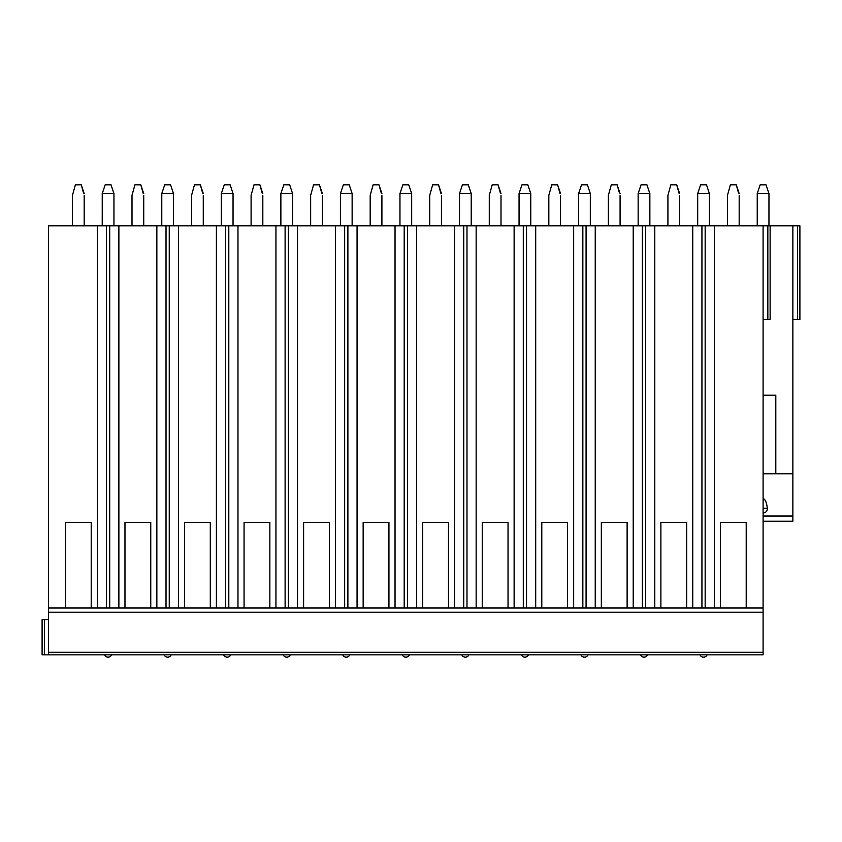 <?xml version="1.0" encoding="UTF-8"?>
<svg xmlns="http://www.w3.org/2000/svg" width="842" height="842" viewBox="0 0 842 842"><rect width="100%" height="100%" fill="white"/><g stroke="black" fill="none" stroke-linecap="round" stroke-linejoin="round"><path stroke-width="1.26" d="M775.808 395.214L763.094 395.214L775.808 395.214L775.808 473.751L792.869 473.751L792.869 225.835L763.094 225.835L763.094 654.844L42.1 654.844L42.1 619.68L48.552 619.68M763.094 473.751L783.902 473.751M792.869 473.751L792.869 521.219L763.094 521.219L792.869 521.219M763.094 512.946A4.252 4.105 180 0 0 767.315 508.326C766.715 502.674 765.304 499.38 763.094 498.464M792.869 225.835L799.9 225.835L799.9 319.613L792.869 319.613M763.094 225.835L48.552 225.835L48.552 654.844M83.684 193.576L81.253 184.808L75.391 184.808L72.454 195.355L72.454 225.835M84.179 195.355L84.179 225.835M102.24 193.576L113.954 193.576L111.018 184.808L105.166 184.808L102.24 193.576L102.229 225.835M113.954 193.576L113.954 225.835M143.235 193.576L140.793 184.808L134.93 184.808L132.005 195.355L132.005 225.835M143.729 195.355L143.729 225.835M161.78 193.576L173.494 193.576L170.568 184.808L164.706 184.808L161.78 193.576L161.78 225.835M173.494 193.576L173.494 225.835M202.775 193.576L200.343 184.808L194.481 184.808L191.555 195.355L191.555 225.835M203.269 195.355L203.269 225.835M221.33 193.576L233.045 193.576L230.119 184.808L224.256 184.808L221.33 193.576L221.32 225.835M233.045 193.576L233.045 225.835M262.325 193.576L259.883 184.808L254.021 184.808L251.095 195.355L251.095 225.835M262.82 195.355L262.82 225.835M280.87 193.576L292.584 193.576L289.659 184.808L283.796 184.808L280.87 193.576L280.87 225.835M292.584 193.576L292.595 225.835M321.865 193.576L319.434 184.808L313.571 184.808L310.645 195.355L310.645 225.835M322.36 195.355L322.36 225.835M340.421 193.576L352.135 193.576L349.209 184.808L343.347 184.808L340.421 193.576L340.41 225.835M352.135 193.576L352.135 225.835M381.415 193.576L378.974 184.808L373.122 184.808L370.185 195.355L370.185 225.835M381.91 195.355L381.91 225.835M399.961 193.576L411.675 193.576L408.749 184.808L402.886 184.808L399.961 193.576L399.961 225.835M411.675 193.576L411.685 225.835M440.955 193.576L438.524 184.808L432.662 184.808L429.736 195.355L429.736 225.835M441.45 195.355L441.45 225.835M459.511 193.576L471.225 193.576L468.299 184.808L462.437 184.808L459.511 193.576L459.5 225.835M471.225 193.576L471.225 225.835M500.506 193.576L498.075 184.808L492.212 184.808L489.276 195.355L489.276 225.835M501.001 195.355L501.001 225.835M519.051 193.576L530.765 193.576L527.839 184.808L521.977 184.808L519.051 193.576L519.051 225.835M530.765 193.576L530.776 225.835M560.056 193.576L557.614 184.808L551.752 184.808L548.826 195.355L548.826 225.835M560.54 195.355L560.54 225.835M578.601 193.576L590.316 193.576L587.39 184.808L581.527 184.808L578.601 193.576L578.601 225.835M590.316 193.576L590.316 225.835M619.596 193.576L617.165 184.808L611.303 184.808L608.366 195.355L608.366 225.835M620.091 195.355L620.091 225.835M638.141 193.576L649.856 193.576L646.93 184.808L641.078 184.808L638.141 193.576L638.141 225.835M649.856 193.576L649.866 225.835M679.147 193.576L676.705 184.808L670.842 184.808L667.917 195.355L667.917 225.835M679.641 195.355L679.641 225.835M697.692 193.576L709.406 193.576L706.48 184.808L700.618 184.808L697.692 193.576L697.692 225.835M709.406 193.576L709.406 225.835M738.687 193.576L736.255 184.808L730.393 184.808L727.456 195.355L727.456 225.835M739.181 195.355L739.181 225.835M757.242 193.576L768.957 193.576L766.02 184.808L760.168 184.808L757.242 193.576L757.232 225.835M768.957 193.576L768.957 225.835M763.094 319.613L770.125 319.613L770.125 225.835L770.125 319.613M97.304 225.835L97.304 607.956L91.21 607.956L91.21 522.387L65.423 522.387L91.21 522.387M106.471 225.835L106.471 607.956L48.552 607.956L65.423 607.956L65.423 522.387M156.854 225.835L156.854 607.956L150.76 607.956L150.76 522.387L124.974 522.387L150.76 522.387M118.88 225.835L118.88 607.956L124.974 607.956L124.974 522.387M216.394 225.835L216.394 607.956L210.3 607.956L210.3 522.387L184.514 522.387L210.3 522.387M178.43 225.835L178.43 607.956L184.514 607.956L184.514 522.387M275.944 225.835L275.944 607.956L269.85 607.956L269.85 522.387L244.064 522.387L269.85 522.387M237.97 225.835L237.97 607.956L244.064 607.956L244.064 522.387M335.484 225.835L335.484 607.956L329.401 607.956L329.401 522.387L303.604 522.387L329.401 522.387M297.521 225.835L297.521 607.956L303.604 607.956L303.604 522.387M395.035 225.835L395.035 607.956L388.941 607.956L388.941 522.387L363.155 522.387L388.941 522.387M357.061 225.835L357.061 607.956L363.155 607.956L363.155 522.387M454.575 225.835L454.575 607.956L448.491 607.956L448.491 522.387L422.695 522.387L448.491 522.387M416.611 225.835L416.611 607.956L422.695 607.956L422.695 522.387M514.125 225.835L514.125 607.956L508.031 607.956L508.031 522.387L482.245 522.387L508.031 522.387M476.151 225.835L476.151 607.956L482.245 607.956L482.245 522.387M573.665 225.835L573.665 607.956L567.582 607.956L567.582 522.387L541.795 522.387L567.582 522.387M535.701 225.835L535.701 607.956L541.795 607.956L541.795 522.387M633.216 225.835L633.216 607.956L627.122 607.956L627.122 522.387L601.335 522.387L627.122 522.387M595.241 225.835L595.241 607.956L601.335 607.956L601.335 522.387M692.756 225.835L692.756 607.956L686.672 607.956L686.672 522.387L660.886 522.387L686.672 522.387M654.792 225.835L654.792 607.956L660.886 607.956L660.886 522.387M714.332 225.835L714.332 607.956L97.304 607.956M705.164 225.835L705.164 607.956L763.094 607.956L746.212 607.956L746.212 522.387L720.426 522.387L746.212 522.387M714.332 607.956L720.426 607.956L720.426 522.387M109.713 225.835L109.713 607.956L118.88 607.956M166.021 225.835L166.021 607.956L156.854 607.956M178.43 607.956L169.253 607.956L169.253 225.835M225.561 225.835L225.561 607.956L216.394 607.956M237.97 607.956L228.803 607.956L228.803 225.835M285.112 225.835L285.112 607.956L275.944 607.956M297.521 607.956L288.353 607.956L288.353 225.835M344.652 225.835L344.652 607.956L335.484 607.956M357.061 607.956L347.893 607.956L347.893 225.835M404.202 225.835L404.202 607.956L395.035 607.956M416.611 607.956L407.444 607.956L407.444 225.835M463.742 225.835L463.742 607.956L454.575 607.956M476.151 607.956L466.984 607.956L466.984 225.835M523.292 225.835L523.292 607.956L514.125 607.956M535.701 607.956L526.534 607.956L526.534 225.835M582.843 225.835L582.843 607.956L573.665 607.956M595.241 607.956L586.074 607.956L586.074 225.835M642.383 225.835L642.383 607.956L633.216 607.956M654.792 607.956L645.625 607.956L645.625 225.835M701.933 225.835L701.933 607.956L692.756 607.956M763.094 612.197L48.552 612.197M75.391 184.808L72.465 195.344M84.179 193.576L81.253 184.808M134.93 184.808L132.005 195.344M143.719 193.576L140.793 184.808M194.481 184.808L191.555 195.344M203.269 193.576L200.343 184.808M254.021 184.808L251.095 195.344M262.809 193.576L259.883 184.808M313.571 184.808L310.645 195.344M322.36 193.576L319.434 184.808M373.122 184.808L370.185 195.344M381.91 193.576L378.974 184.808M432.662 184.808L429.736 195.344M441.45 193.576L438.524 184.808M492.212 184.808L489.286 195.344M501.001 193.576L498.075 184.808M551.752 184.808L548.826 195.344M560.54 193.576L557.614 184.808M611.303 184.808L608.377 195.344M620.091 193.576L617.165 184.808M670.842 184.808L667.917 195.344M679.631 193.576L676.705 184.808M730.393 184.808L727.467 195.344M739.181 193.576L736.255 184.808M763.094 516.009L792.869 516.009M797.616 225.835L797.616 319.613M767.841 225.835L767.841 319.613M763.094 652.245L48.552 652.245M44.384 654.844L44.384 619.68M767.315 508.326L763.094 508.326M104.576 654.844A3.81 3.81 0 0 0 111.607 654.844M164.127 654.844A3.81 3.81 0 0 0 171.158 654.844M223.667 654.844A3.81 3.81 0 0 0 230.697 654.844M283.217 654.844A3.81 3.81 0 0 0 290.248 654.844M342.757 654.844A3.81 3.81 0 0 0 349.788 654.844M402.308 654.844A3.81 3.81 0 0 0 409.338 654.844M461.848 654.844A3.81 3.81 0 0 0 468.878 654.844M521.398 654.844A3.81 3.81 0 0 0 528.429 654.844M580.938 654.844A3.81 3.81 0 0 0 587.979 654.844M640.488 654.844A3.81 3.81 0 0 0 647.519 654.844M700.028 654.844A3.81 3.81 0 0 0 707.069 654.844"/></g></svg>
